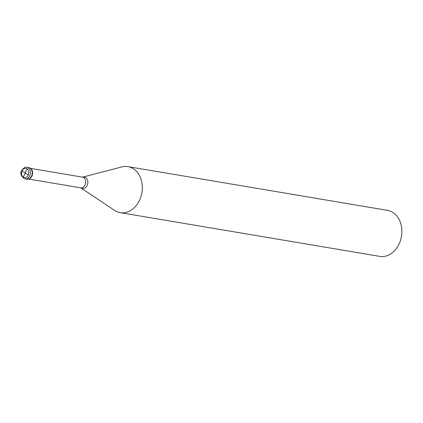 <?xml version="1.0" encoding="UTF-8"?>
<svg xmlns="http://www.w3.org/2000/svg" width="423" height="423" viewBox="0 0 423 423"><rect width="100%" height="100%" fill="white"/><g stroke="black" fill="none" stroke-linecap="round" stroke-linejoin="round"><path stroke-width="0.63" d="M24.904 178.844C20.965 176.259 19.886 173.504 21.673 170.585C23.847 167.682 25.565 166.599 26.845 167.339A5.832 4.521 -80.4 0 1 29.795 175.63A5.832 4.521 99.6 0 1 24.904 178.844L26.723 179.151A5.832 4.521 99.6 0 0 31.609 175.936A5.832 4.521 -80.4 0 0 28.658 167.645A5.832 4.521 -80.4 0 1 31.609 175.936A5.832 4.521 99.6 0 1 26.723 179.151L27.088 179.209A5.832 4.521 99.6 0 1 26.903 179.178M26.845 167.339L29.023 167.704A5.832 4.521 -80.4 0 1 31.974 175.994A5.832 4.521 99.6 0 1 27.088 179.209M127.92 166.62A23.334 18.083 -80.4 0 1 139.722 199.783A23.334 18.083 99.6 0 1 120.164 212.642A23.334 18.083 99.6 0 1 114.522 210.379L80.936 187.944A5.822 4.51 99.6 0 0 87.223 185.3A5.822 4.51 -80.4 0 0 87.127 179.209A5.822 4.51 -80.4 0 0 82.765 177.1L121.845 166.911A23.334 18.083 -80.4 0 1 127.92 166.62L387.516 210.358A23.334 18.083 -80.4 0 1 399.317 243.521A23.334 18.083 99.6 0 1 379.759 256.38L120.164 212.642M25.169 172.917L28.288 174.99A4.669 3.617 99.6 0 1 23.281 177.142A4.669 3.617 99.6 0 1 22.012 170.94A4.669 3.617 -80.4 0 1 27.014 168.793A4.669 3.617 -80.4 0 1 28.283 175M25.184 172.996L23.286 177.147M25.121 173.018L22.007 170.95M25.105 172.944L27.003 168.788M30.593 168.386L82.332 177.1A5.425 4.204 -80.4 0 1 85.076 184.809A5.425 4.204 99.6 0 1 80.529 187.801L80.936 187.944M28.79 179.082L80.529 187.801M82.332 177.1L82.765 177.1"/></g></svg>
